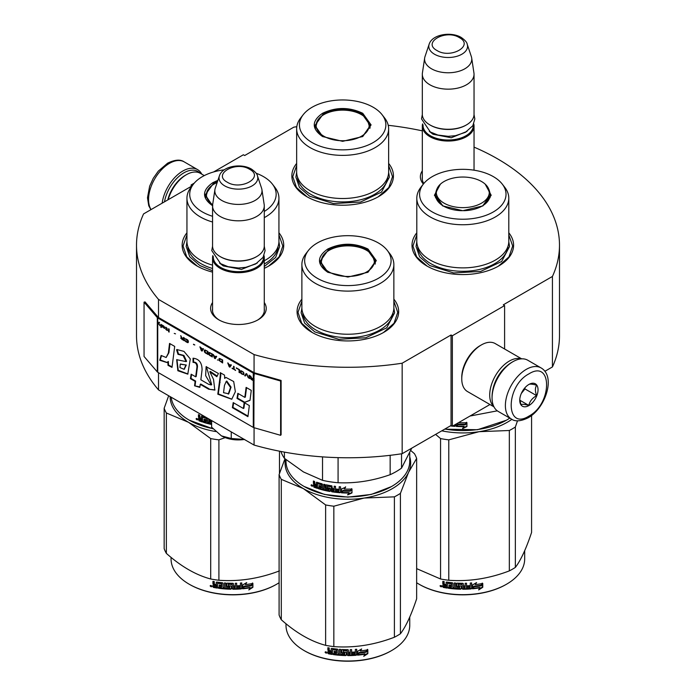 <?xml version="1.0" encoding="UTF-8"?>
<svg xmlns="http://www.w3.org/2000/svg" width="696" height="696" viewBox="0 0 696 696"><rect width="100%" height="100%" fill="white"/><g stroke="black" fill="none" stroke-linecap="round" stroke-linejoin="round"><path stroke-width="1.04" d="M158.514 372.708L158.514 389.899A211.488 122.104 180 0 1 136.512 335.663L136.512 245.175A211.488 122.104 180 0 0 158.514 299.41L254.066 354.577A211.488 122.104 180 0 0 402.166 363.208L451.052 334.985L452.357 335.742L504.6 305.579L503.295 304.822L552.433 276.451L552.433 366.94L544.864 371.307M213.602 171.964L243.382 154.764L244.688 155.521L293.834 127.151A211.488 122.104 180 0 1 296.8 126.707M388.229 125.306A211.488 122.104 180 0 1 422.315 130.865M474.037 147.126A211.488 122.104 180 0 1 559.488 245.175A211.488 122.104 180 0 1 552.433 276.451M192.314 185.606L191.139 184.927L194.28 183.118M192.087 185.893L143.567 213.907A211.488 122.104 180 0 0 136.512 245.175M264.28 302.525A27.814 16.06 180 0 1 258.094 319.795L258.094 319.795A27.814 16.06 180 0 1 218.753 319.795A27.814 16.06 180 0 1 212.558 302.525M423.377 184.057A27.814 16.06 180 0 1 422.315 170.868M416.808 232.803A50.791 29.328 -0 0 0 426.883 265.985A50.791 29.328 -0 0 0 498.719 265.985A50.791 29.328 -0 0 0 508.793 232.803M296.653 163.429A50.791 29.328 -0 0 0 306.727 196.62A50.791 29.328 -0 0 0 378.563 196.62A50.791 29.328 -0 0 0 388.638 163.429M186.946 232.803A50.791 29.328 -0 0 0 197.02 265.985A50.791 29.328 -0 0 0 212.558 272.119M264.28 268.325A50.791 29.328 -0 0 0 268.856 265.985A50.791 29.328 -0 0 0 278.931 232.803M301.881 299.158A50.791 29.328 -0 0 0 311.956 332.349A50.791 29.328 -0 0 0 383.783 332.349A50.791 29.328 -0 0 0 393.858 299.158M559.488 245.175L559.488 335.663A211.488 122.104 180 0 1 552.433 366.94M191.139 184.927L191.139 186.441M158.514 299.41L158.514 317.507A1.105 0.644 180 0 1 158.305 317.341L145.046 301.899L144.055 302.177L144.055 356.474L157.313 371.916A2.218 1.279 0 0 0 157.731 372.256L253.283 427.414A2.218 1.279 0 0 0 253.866 427.657L280.618 435.313L280.618 381.025L253.866 373.369A2.218 1.279 180 0 1 253.283 373.126L157.731 317.959A2.218 1.279 180 0 1 157.313 317.62L144.055 302.177M254.066 427.718L254.066 445.066L158.514 389.899M254.066 354.577L254.066 372.673L158.514 317.507M402.166 363.208L402.166 453.696A211.488 122.104 180 0 1 254.066 445.066M402.166 453.696L451.052 425.474L451.052 334.985M452.357 335.742L452.357 426.23L451.052 425.474M489.949 404.524L452.357 426.23M504.6 305.579L504.6 348.992M264.28 308.563A25.97 14.99 180 0 1 264.393 309.955A25.97 14.99 180 0 1 257.416 320.177M219.423 320.177A25.97 14.99 180 0 1 212.454 309.955A25.97 14.99 180 0 1 212.558 308.563M423.82 183.5A25.97 14.99 180 0 1 422.202 178.289A25.97 14.99 180 0 1 422.315 176.906M307.058 196.803L296.487 187.529L292.772 176.636L296.653 165.5M388.638 165.5L392.518 176.636L388.803 187.529L378.233 196.803M427.214 266.176L416.643 256.902L412.937 246.01L416.808 234.874M508.793 234.874L512.674 246.01L508.967 256.902L498.388 266.176M393.858 301.229L397.738 312.365L394.032 323.257L383.452 332.531M312.286 332.531L301.707 323.257L298.001 312.365L301.881 301.229M278.931 234.874L282.802 246.01L279.096 256.902L268.525 266.176M197.351 266.176L186.772 256.902L183.065 246.01L186.946 234.874M164.482 201.831A28.075 16.208 -60 0 1 183.831 172.86A28.075 16.208 -60 0 1 199.969 173.121M162.159 203.171A29.554 17.061 -60 0 1 182.778 171.051A29.554 17.061 -60 0 1 197.56 169.589A29.554 17.061 -60 0 1 201.779 174.157M541.053 367.906L527.733 360.215A29.554 17.061 120 0 0 512.952 361.676L511.908 362.285A28.075 16.208 120 0 0 492.063 396.668L492.063 397.877A29.554 17.061 120 0 0 498.179 411.406L511.499 419.096C515.24 421.785 520.773 421.35 528.125 417.809C545.316 408.404 556.208 376.536 541.053 367.906A29.554 17.061 120 0 0 526.28 369.367A29.554 17.061 120 0 0 506.975 395.415A29.554 17.061 120 0 0 511.499 419.096M511.908 362.285L512.952 361.676A29.554 17.061 120 0 0 492.063 397.877M528.89 373.891C505.305 386.21 505.305 431.05 528.89 416.121C552.476 403.81 552.476 358.971 528.89 373.891M528.89 384.453A12.928 7.465 120 0 0 519.747 400.287A12.928 7.465 120 0 0 528.89 405.568A12.928 7.465 120 0 0 538.034 389.734A12.928 7.465 120 0 0 528.89 384.453M519.773 399.513L520.956 404.707C521.957 404.002 524.567 404.237 528.795 405.403C529.795 401.218 532.405 397.973 536.633 395.65C535.015 391.239 535.015 387.759 536.633 385.201C532.405 384.035 529.795 383.809 528.795 384.505M528.795 405.403L519.834 400.226M536.633 395.65L524.975 388.925L524.975 387.733M523.757 389.229A11.084 6.394 120 0 1 521.321 393.449L524.975 388.925M204.276 175.601L200.291 173.304A27.71 15.999 120 0 0 186.441 174.679L185.136 175.427A25.856 14.929 120 0 0 167.779 199.926M185.136 175.427L186.441 174.679A27.71 15.999 120 0 0 168.162 199.7M521.252 358.875A27.71 15.999 120 0 0 509.298 361.076A27.71 15.999 120 0 0 491.724 383.853A27.71 15.999 120 0 0 493.777 406.464M521.669 358.849L495.204 343.563A27.71 15.999 120 0 0 481.354 344.938L480.04 345.695A25.856 14.929 120 0 0 461.761 377.363L461.761 378.868A27.71 15.999 120 0 0 467.495 391.552L493.96 406.838M481.354 344.938A27.71 15.999 120 0 0 481.345 344.938A27.71 15.999 120 0 0 461.761 378.868M506.94 365.879A25.856 14.929 120 0 0 492.69 390.569M474.037 170.181L474.037 126.115A25.856 14.929 0 0 1 458.072 139.905A25.856 14.929 0 0 1 429.893 136.668A25.856 14.929 180 0 1 422.315 126.115A25.856 14.929 180 0 1 422.594 123.931M474.037 126.115A25.856 14.929 0 0 0 473.758 123.931M473.271 124.923A25.117 14.503 0 0 1 458.255 138.791A25.117 14.503 0 0 1 430.415 135.764A25.117 14.503 180 0 1 423.072 124.923M430.415 125.21L429.893 124.906L430.415 125.21A25.117 14.503 0 0 0 465.937 125.21A25.117 14.503 0 0 0 466.198 125.054M465.937 125.21L466.459 124.906A25.856 14.929 0 0 1 429.893 124.906A25.856 14.929 180 0 1 422.315 114.353L422.315 74.237A25.856 14.929 180 0 1 422.411 72.941L424.673 57.968A23.594 13.624 180 0 1 425.012 56.567L429.154 44.187A19.375 11.188 0 0 0 434.478 54.218A19.375 11.188 -0 0 0 457.263 56.185A19.375 11.188 -0 0 0 467.199 44.187L471.34 56.567A23.594 13.624 0 0 1 471.679 57.968L473.933 72.941A25.856 14.929 0 0 1 474.037 74.237A25.856 14.929 0 0 1 458.072 88.027A25.856 14.929 0 0 1 429.893 84.79A25.856 14.929 180 0 1 422.315 74.237M466.459 124.906A25.856 14.929 0 0 0 474.037 114.353L474.037 74.237M471.679 57.968A23.594 13.624 0 0 1 458.142 71.497A23.594 13.624 0 0 1 431.494 68.782A23.594 13.624 180 0 1 424.673 57.968M264.28 311.338L264.28 257.772A25.856 14.929 0 0 1 248.315 271.562A25.856 14.929 0 0 1 220.136 268.325A25.856 14.929 180 0 1 212.558 257.772A25.856 14.929 180 0 1 212.837 255.589M264.28 257.772A25.856 14.929 0 0 0 264.001 255.589M263.523 256.58A25.117 14.503 0 0 1 248.498 270.448A25.117 14.503 0 0 1 220.658 267.421A25.117 14.503 180 0 1 213.324 256.58M220.658 256.868L220.136 256.563L220.658 256.868A25.117 14.503 0 0 0 256.18 256.868A25.117 14.503 0 0 0 256.441 256.711M256.18 256.868L256.702 256.563A25.856 14.929 0 0 1 220.136 256.563A25.856 14.929 180 0 1 212.558 246.01L212.558 205.894A25.856 14.929 180 0 1 212.663 204.598L214.916 189.625A23.594 13.624 180 0 1 215.255 188.225L219.397 175.844A19.375 11.188 0 0 0 224.721 185.876A19.375 11.188 -0 0 0 247.506 187.842A19.375 11.188 -0 0 0 257.442 175.844L261.583 188.225A23.594 13.624 0 0 1 261.922 189.625L264.184 204.598A25.856 14.929 0 0 1 264.28 205.894A25.856 14.929 0 0 1 248.315 219.684A25.856 14.929 0 0 1 220.136 216.447A25.856 14.929 180 0 1 212.558 205.894M256.702 256.563A25.856 14.929 0 0 0 264.28 246.01L264.28 205.894M261.922 189.625A23.594 13.624 0 0 1 248.385 203.154A23.594 13.624 0 0 1 221.737 200.439A23.594 13.624 180 0 1 214.916 189.625M221.441 435.879C228.062 439.463 235.796 440.655 244.635 439.463L231.246 438.506L221.441 435.879L211.636 427.187L211.636 420.567M231.246 431.885L231.246 438.506M485.199 184.153L491.193 195.272L482.92 205.894L462.805 210.705L442.691 205.894L434.408 195.272L440.411 184.144M442.943 206.033L435.096 194.88L436.549 189.782M506.297 420.271L477.456 429.728L444.648 429.171M509.785 418.105A61.874 35.722 180 0 1 506.558 420.123A61.874 35.722 180 0 1 444.857 429.049M416.808 198.203L416.808 241.329A45.988 26.552 180 0 0 430.285 260.104A45.988 26.552 0 0 0 480.405 265.863A45.988 26.552 0 0 0 508.793 241.329L508.793 198.203A45.988 26.552 0 0 0 504.791 187.363L502.26 184.092A43.222 24.952 -0 0 0 493.36 176.636A43.222 24.952 180 0 0 423.351 184.092L420.819 187.363A45.988 26.552 180 0 0 416.808 198.203A45.988 26.552 180 0 0 430.285 216.978A45.988 26.552 0 0 0 480.405 222.729A45.988 26.552 0 0 0 508.793 198.203M423.351 184.092A43.222 24.952 180 0 0 432.242 211.923A43.222 24.952 -0 0 0 487.313 214.829A43.222 24.952 -0 0 0 502.26 184.092M435.557 195.602L435.278 196.69M489.062 189.782L490.506 194.88L482.632 206.051M490.332 196.69L490.045 195.602M497.301 410.831L470 416.043M459.682 421.993L459.16 422.707A61.874 35.722 180 0 0 466.616 422.707L465.224 424.16A61.135 35.296 180 0 1 457.881 424.073L456.35 426.465L457.881 424.073M466.572 422.281L465.224 424.16M465.25 424.586A61.874 35.722 180 0 1 457.82 424.49M456.428 423.873L456.428 426.039M464.049 426.657L462.657 428.562L466.929 426.552L466.929 422.69L465.407 424.786A61.874 35.722 180 0 1 457.968 424.717L456.654 426.483A61.874 35.722 180 0 0 464.049 426.657L464.032 426.23A61.135 35.296 180 0 1 456.959 426.074M466.885 422.759L466.885 426.126L462.657 428.136M455.584 425.517L455.019 425.952A61.135 35.296 180 0 1 453.113 425.787M455.497 424.412L454.923 426.37A61.874 35.722 180 0 1 452.47 426.161M452.191 426.135A61.874 35.722 180 0 1 450.268 425.917M455.497 425.943L455.019 425.952M456.35 423.916L456.35 426.465M508.793 241.643L509.55 246.48L501.668 261.47L480.692 271.414L453.688 272.945L429.745 265.559L419.618 256.807L416.06 246.48L416.817 241.643M441.769 430.833A62.797 36.253 -0 0 0 479.057 431.694L509.333 430.493A70.192 40.525 0 0 0 512.43 428.806A70.192 40.525 0 0 0 515.353 427.013L515.353 567.414A70.192 40.525 180 0 1 512.43 569.197A70.192 40.525 0 0 1 509.333 570.885C489.149 578.602 468.965 581.726 448.781 580.255L448.781 439.855A70.192 40.525 0 0 1 440.559 438.584L440.559 578.985A70.192 40.525 -0 0 0 448.781 580.255M531.579 415.486L531.579 532.449C526.167 548.7 520.756 560.358 515.353 567.414M517.511 420.784L515.353 427.013M448.781 439.855L479.057 431.694A62.797 36.253 0 0 0 511.873 419.296M435.609 434.382L440.559 438.584M419.314 584.353A61.135 35.296 0 0 0 419.575 584.501A61.135 35.296 0 0 0 506.035 584.501L506.558 584.205A61.874 35.722 180 0 0 524.68 558.94L524.68 550.71M416.643 582.735A61.874 35.722 0 0 0 419.053 584.205A61.874 35.722 0 0 0 506.558 584.205L506.035 584.501M472.384 588.372L473.819 586.18A61.135 35.296 0 0 0 480.953 585.171L482.232 583.091M473.819 586.18L472.497 588.799L472.497 584.962L476.586 582.578L475.264 584.614L475.89 583.004M473.95 586.606A61.874 35.722 0 0 0 481.171 585.58L480.953 585.171M481.171 585.58L482.467 583.492A61.874 35.722 0 0 1 475.264 584.614M479.248 589.051L482.528 586.893L482.528 583.822M473.106 588.303A61.135 35.296 0 0 0 479.814 587.415L478.674 589.938L482.772 587.293L482.528 586.893M480.022 587.824A61.874 35.722 0 0 1 472.802 588.773L474.098 586.798A61.874 35.722 0 0 0 481.319 585.762L482.772 583.439L482.772 587.293M447.215 587.642A61.135 35.296 0 0 1 443.604 587.024L443.369 587.433L442.804 586.85L442.804 585.179L443.874 584.24L443.039 583.387L443.039 581.421M443.604 587.024L442.804 585.179L443.648 584.649L443.039 583.387M443.874 584.24L443.039 584.744M442.804 583.787L442.804 581.377A61.874 35.722 0 0 0 444.17 581.638L444.17 583.761L444.735 584.336L446.11 584.562L446.301 582.117M446.11 584.562L446.24 582.16M446.11 582.439L446.675 582.056A61.874 35.722 0 0 0 452.365 582.787L452.939 583.309L452.939 587.668L454.305 587.781L454.305 582.952L455.671 583.057L455.671 587.885A61.874 35.722 0 0 0 459.63 588.077L459.63 586.954A61.874 35.722 0 0 1 457.115 586.85L457.185 586.432A61.135 35.296 0 0 0 459.665 586.528M459.63 588.077L459.63 586.954M457.115 586.85L456.541 586.354L456.541 583.579L457.115 583.144A61.874 35.722 0 0 0 462.805 583.292L463.379 583.761L463.371 585.458A61.135 35.296 0 0 0 463.379 585.458L463.371 583.692M463.379 585.884A61.874 35.722 0 0 0 465.189 585.867L465.189 583.265L466.555 583.231L466.555 588.059L466.511 583.231M466.555 588.059A61.874 35.722 0 0 0 470.061 587.876L470.192 586.319A61.135 35.296 0 0 1 467.103 586.493M471.549 582.935L471.653 588.407L471.653 582.926L470.287 583.03L470.287 585.623A61.874 35.722 0 0 1 467.103 585.806L467.103 586.919A61.874 35.722 0 0 0 470.287 586.745M462.805 588.807L462.805 589.234A61.874 35.722 0 0 0 471.079 588.92L470.983 588.494A61.135 35.296 0 0 1 462.805 588.807L462.24 588.346L462.005 584.405A61.874 35.722 0 0 1 458.168 584.309L458.22 583.883A61.135 35.296 0 0 0 462.022 583.979M458.168 584.309L458.168 585.788A61.874 35.722 0 0 0 460.682 585.867L461.248 586.345L461.248 588.755L460.708 588.79A61.135 35.296 0 0 1 448.494 587.833L448.494 587.154M460.682 589.216A61.874 35.722 0 0 1 448.32 588.242L448.494 587.833M448.32 588.242L448.32 587.128A61.874 35.722 0 0 0 451.278 587.494L451.634 585.988A61.135 35.296 0 0 1 449.155 585.684L449.155 585.005M451.495 586.406A61.874 35.722 0 0 1 448.99 586.102L449.155 585.684M448.99 586.102L448.99 584.988A61.874 35.722 0 0 0 451.495 585.284L451.278 583.787A61.874 35.722 0 0 1 447.432 583.292L447.615 582.883A61.135 35.296 0 0 0 451.417 583.37M451.495 585.284L451.634 583.57M443.369 587.433A61.874 35.722 0 0 0 447.215 588.085L447.432 583.292M463.379 587.006L463.597 588.12L464.963 588.103L465.154 586.554A61.135 35.296 0 0 1 463.371 586.58L463.379 587.006A61.874 35.722 0 0 0 465.189 586.98M446.11 585.684A61.874 35.722 0 0 1 444.17 585.345L444.387 586.502A61.874 35.722 0 0 0 446.11 586.798L446.301 585.266L446.11 586.798M444.17 585.345L444.387 584.936A61.135 35.296 0 0 0 446.301 585.266M463.588 587.694L463.371 586.58M451.417 587.076L451.634 585.988M461.274 588.329L460.708 588.79M458.003 584.362L458.22 583.883M471.549 587.981L470.983 588.494M457.185 586.432L456.62 585.928L456.62 583.352M454.305 587.354L454.41 582.961M441.873 586.38L440.029 585.98L441.795 586.667M440.029 585.98L440.298 585.58L440.559 586.163M471.653 588.407L471.079 588.92M462.805 589.234L462.231 588.773L462.005 584.405M509.333 430.493L509.333 570.885M440.559 578.985L416.643 568.632M441.334 585.736L441.334 586.798L440.629 586.65L440.525 585.562L441.142 586.163L441.403 585.623M441.334 586.798L441.586 585.771M444.065 203.154A26.5 15.303 180 0 1 437.923 187.076A26.5 15.303 180 0 1 481.545 181.517A26.5 15.303 0 0 1 487.687 187.076A26.5 15.303 0 0 1 477.065 205.233A26.5 15.303 0 0 1 444.065 203.154M322.535 136.52C311.504 128.777 311.504 121.034 322.535 113.291C335.942 106.932 349.349 106.932 362.755 113.291L371.09 124.906L362.755 136.52L342.65 141.331L322.605 136.555M322.779 136.66L314.94 125.506L323.057 114.196C336.116 108.002 349.175 108.002 362.233 114.196L370.35 125.506L362.477 136.677M296.653 128.83L296.653 171.956A45.988 26.552 180 0 0 310.12 190.739A45.988 26.552 0 0 0 360.25 196.489A45.988 26.552 0 0 0 388.638 171.956L388.638 128.83A45.988 26.552 0 0 0 384.627 117.989L382.095 114.718A43.222 24.952 0 0 0 373.204 107.262A43.222 24.952 180 0 0 303.195 114.718L300.663 117.989A45.988 26.552 180 0 0 296.653 128.83A45.988 26.552 180 0 0 310.12 147.604A45.988 26.552 0 0 0 360.25 153.355A45.988 26.552 0 0 0 388.638 128.83M303.195 114.718A43.222 24.952 180 0 0 312.086 142.549A43.222 24.952 0 0 0 367.157 145.455A43.222 24.952 0 0 0 382.095 114.718M315.619 125.611L315.123 127.316M370.168 127.316L369.672 125.611M388.638 172.269L389.395 177.106L381.512 192.096L360.537 202.04L333.523 203.571L309.59 196.185L299.454 187.433L295.896 177.106L296.653 172.269M323.91 136.251A26.5 15.303 180 0 1 317.759 120.173A26.5 15.303 180 0 1 361.381 114.614A26.5 15.303 0 0 1 367.531 120.173A26.5 15.303 0 0 1 356.909 138.33A26.5 15.303 0 0 1 323.91 136.251M315.41 128.429A27.248 15.73 180 0 1 315.401 128.073L317.759 120.173M369.88 128.429A27.248 15.73 0 0 0 369.889 128.073L367.531 120.173M327.755 272.249C316.732 264.506 316.732 256.763 327.755 249.02C341.162 242.66 354.577 242.66 367.984 249.02L376.31 260.635L367.984 272.249L347.87 277.06L327.825 272.284M328.007 272.388L320.16 261.235L328.277 249.925C341.336 243.73 354.403 243.73 367.462 249.925L375.579 261.235L367.705 272.406M391.361 486.626L371.264 494.43L347.87 497.118L324.475 494.43L304.117 486.478A61.874 35.722 180 0 1 285.995 461.213L285.995 459.647M409.744 452.983L409.744 461.213A61.874 35.722 180 0 1 391.622 486.478A61.874 35.722 180 0 1 304.117 486.478L304.639 486.774M341.423 492.82L341.423 488.992L345.573 487.235L344.224 489.062A61.874 35.722 180 0 0 351.68 489.062L350.288 490.515A61.135 35.296 180 0 1 342.945 490.428L341.423 492.82L342.945 490.428M351.637 488.635L350.288 490.515M350.314 490.941A61.874 35.722 180 0 1 342.884 490.854M341.492 488.957L341.492 492.403M344.529 488.644A61.135 35.296 180 0 1 344.268 488.635L345.599 486.808M349.114 493.012L347.722 494.917L351.993 492.907L351.993 489.044L350.471 491.15A61.874 35.722 180 0 1 343.032 491.072L341.719 492.838A61.874 35.722 180 0 0 349.114 493.012L349.105 492.585A61.135 35.296 180 0 1 342.023 492.429M351.95 489.114L351.95 492.481L347.722 494.491M316.654 482.224L316.323 484.677L315.105 484.251L314.601 481.467A61.874 35.722 180 0 1 313.391 481.014L313.391 483.433L314.14 484.407L313.391 484.816L314.54 484.051L313.8 483.076L313.8 481.171M321.204 484.886L321.204 486.182L321.526 484.503L321.004 484.651A61.874 35.722 180 0 1 317.515 483.598L317.315 488.357A61.874 35.722 180 0 1 313.896 487.148L313.391 484.816L314.54 484.051M316.323 484.677L316.697 482.232M329.017 490.019L329.243 488.862L328.808 490.167A61.874 35.722 180 0 1 325.075 489.392L325.075 484.564L323.797 484.259L323.797 489.088L322.535 488.766L322.535 484.407L322.004 483.807A61.874 35.722 180 0 1 316.837 482.258L316.323 482.554M323.797 489.088L324.084 484.329M329.017 489.271L329.034 488.644A61.135 35.296 180 0 1 326.685 488.174L326.154 487.592L325.885 487.992L326.102 484.886M328.808 489.044A61.874 35.722 180 0 1 326.424 488.575L326.685 488.174M326.154 484.868L326.154 487.592M338.978 491.533L338.978 491.533A61.874 35.722 180 0 1 335.507 491.185L335.507 486.356L334.167 486.191L334.167 488.783A61.874 35.722 180 0 1 332.41 488.54L331.853 485.86A61.874 35.722 180 0 1 326.424 484.86L325.885 485.216M334.167 488.783L334.332 486.208M339.196 490.436L339.3 490.01A61.135 35.296 180 0 1 336.194 489.706L336.046 490.132A61.874 35.722 180 0 0 339.196 490.436L339.3 490.01M340.561 492.298L339.987 492.725L340.561 492.298L340.561 486.826L339.196 486.722L339.196 489.314L339.3 486.73M339.196 489.314A61.874 35.722 180 0 1 336.046 489.01L336.046 490.132M340.649 491.881L340.083 492.307A61.135 35.296 180 0 1 332.044 491.393L331.496 490.837L331.305 491.245L331.496 486.661L331.496 490.837M340.083 492.307L339.987 492.725A61.874 35.722 180 0 1 331.853 491.802L332.044 491.393M331.305 487.07L331.287 486.443A61.135 35.296 180 0 1 327.668 485.782L327.425 487.661A61.874 35.722 180 0 0 329.808 488.113L330.365 488.679L330.365 491.089L329.808 491.463A61.874 35.722 180 0 1 318.316 488.679L318.664 488.305A61.135 35.296 180 0 0 330.026 491.054L330.574 490.68M331.087 486.852A61.874 35.722 180 0 1 327.425 486.182L327.216 486.321M318.664 487.67L318.664 488.305M321.204 487.296A61.874 35.722 180 0 1 318.916 486.635L319.255 486.252A61.135 35.296 180 0 0 321.526 486.913L321.004 488.357A61.874 35.722 180 0 1 318.316 487.565L318.316 488.679M321.204 486.182A61.874 35.722 180 0 1 318.916 485.521L318.916 486.635M321.004 484.651L321.326 484.268A61.135 35.296 180 0 1 317.872 483.224L317.68 483.424M317.315 487.87A61.135 35.296 180 0 1 314.305 486.8L313.8 484.459M333.95 490.985L334.332 489.479A61.135 35.296 180 0 1 332.592 489.236L332.627 490.802L333.95 490.985L334.167 489.897A61.874 35.722 180 0 1 332.41 489.653M316.323 486.913A61.874 35.722 180 0 1 314.792 486.373L314.601 485.182A61.874 35.722 180 0 0 316.323 485.791L316.323 486.913L316.697 486.539A61.135 35.296 180 0 1 316.323 486.408M316.323 485.791L316.697 485.425A61.135 35.296 180 0 1 314.992 484.825L314.601 485.182M316.697 485.425L316.697 486.539M319.255 485.625L319.255 486.252M321.526 486.913L321.326 487.974M336.194 489.027L336.194 489.706M312.582 485.886L310.981 485.225L312.417 486.278M310.981 485.225L311.408 484.886L311.408 485.852L312.113 486.226L312.539 485.608M326.424 488.575L325.885 487.992M331.853 491.802L331.305 491.245M390.16 455.315L390.16 474.681A68.338 39.455 0 0 0 401.548 468.103L401.548 453.783M322.526 456.88L322.526 480.336A68.338 39.455 0 0 0 338.082 482.737L338.082 457.629M390.16 474.681C372.804 480.823 355.447 483.511 338.082 482.737M411.754 448.154L401.548 468.103M322.526 480.336L303.465 471.94L284.403 458.325A68.338 39.455 180 0 1 280.862 451.452M284.403 452.113L284.403 458.325M301.881 264.558L301.881 307.684A45.988 26.552 180 0 0 315.349 326.467A45.988 26.552 0 0 0 365.47 332.218A45.988 26.552 0 0 0 393.858 307.684L393.858 264.558A45.988 26.552 0 0 0 389.856 253.718L387.324 250.447A43.222 24.952 0 0 0 378.433 242.991A43.222 24.952 180 0 0 308.415 250.447L305.883 253.718A45.988 26.552 180 0 0 301.881 264.558A45.988 26.552 180 0 0 315.349 283.333A45.988 26.552 0 0 0 365.47 289.092A45.988 26.552 0 0 0 393.858 264.558M308.415 250.447A43.222 24.952 180 0 0 317.306 278.278A43.222 24.952 0 0 0 372.377 281.184A43.222 24.952 0 0 0 387.324 250.447M320.839 261.339L320.343 263.045M375.396 263.045L374.9 261.339M312.113 486.226L312.2 485.086M312.113 485.164L311.721 485.477L311.582 484.747M393.858 307.997L394.615 312.835L386.732 327.825L365.757 337.769L338.752 339.3L314.818 331.914L304.683 323.161L301.124 312.835L301.881 307.997M285.421 459.177A62.797 36.253 -0 0 0 303.465 488.662A62.797 36.253 0 0 0 364.121 498.049L394.397 496.848A70.192 40.525 0 0 0 397.503 495.16A70.192 40.525 0 0 0 400.418 493.377L400.418 633.769A70.192 40.525 180 0 1 397.503 635.561A70.192 40.525 0 0 1 394.397 637.24C374.213 644.966 354.029 648.08 333.845 646.61A70.192 40.525 -0 0 1 325.624 645.34C310.851 641.408 296.078 632.873 281.297 619.745L281.297 479.353A70.192 40.525 0 0 1 279.096 474.602L279.096 615.003A70.192 40.525 0 0 0 281.297 619.745M304.378 650.708A61.135 35.296 0 0 0 304.639 650.864A61.135 35.296 0 0 0 391.1 650.864L391.622 650.56A61.874 35.722 180 0 0 409.744 625.295L409.744 617.065M410.788 450.538L414.442 453.67A70.192 40.525 180 0 1 416.643 458.412L416.643 598.804C411.232 615.055 405.82 626.713 400.418 633.769M409.744 456.828A62.797 36.253 180 0 1 408.526 472.41L416.643 458.412M281.297 479.353L303.465 488.662L325.624 504.939A70.192 40.525 0 0 0 333.845 506.209L364.121 498.049A62.797 36.253 0 0 0 408.526 472.41L400.418 493.377M284.951 458.786L279.096 474.602M325.624 504.939L325.624 645.34M333.845 506.209L333.845 646.61M394.397 496.848L394.397 637.24M285.995 623.729L285.995 625.295A61.874 35.722 0 0 0 304.117 650.56A61.874 35.722 0 0 0 391.622 650.56L391.1 650.864M357.448 654.727L358.884 652.535A61.135 35.296 0 0 0 366.018 651.526L367.305 649.446M358.884 652.535L357.57 655.154L357.57 651.326L361.65 648.942L360.337 650.969L360.954 649.359M359.014 652.961A61.874 35.722 0 0 0 366.235 651.935L366.018 651.526M360.337 650.969A61.874 35.722 0 0 0 367.54 649.846L366.235 651.935M332.279 653.996A61.135 35.296 0 0 1 328.669 653.379L328.442 653.788L327.868 653.205L327.868 651.534L328.947 650.595L328.103 649.742L328.103 647.776M328.669 653.379L327.868 651.534L328.712 651.004L328.103 649.742M327.868 650.142L327.868 647.732A61.874 35.722 0 0 0 329.234 647.993L329.234 650.116L329.808 650.69L331.174 650.917L331.374 648.472M331.174 650.917L331.174 648.794L331.748 648.42A61.874 35.722 0 0 0 337.438 649.142L338.004 649.664L338.004 654.023L339.37 654.136L339.474 649.325M331.305 648.515L331.748 648.42M339.37 654.136L339.37 649.316L340.744 649.412L340.744 654.24A61.874 35.722 0 0 0 344.694 654.431L344.729 652.892A61.135 35.296 0 0 1 342.249 652.787L341.684 652.283L341.684 649.707M344.694 653.318A61.874 35.722 0 0 1 342.18 653.213L342.249 652.787M342.18 653.213L341.684 652.283M341.606 652.709L341.632 649.812M341.606 649.933L342.18 649.498A61.874 35.722 0 0 0 347.87 649.655L348.444 650.116L348.435 651.821A61.135 35.296 0 0 0 348.444 651.821L348.435 650.047M348.444 652.248A61.874 35.722 0 0 0 350.253 652.222L350.253 649.629L351.619 649.586L351.576 653.988A61.135 35.296 0 0 0 351.619 653.988M351.619 654.414A61.874 35.722 0 0 0 355.125 654.231L355.264 652.674A61.135 35.296 0 0 1 352.176 652.848M356.717 654.762L356.613 654.336L356.048 654.849A61.135 35.296 0 0 1 347.87 655.171L347.87 655.597A61.874 35.722 0 0 0 356.143 655.275L356.717 654.762L356.717 649.281L355.351 649.385L355.351 651.987A61.874 35.722 0 0 1 352.176 652.161L352.176 653.274A61.874 35.722 0 0 0 355.351 653.1M356.613 654.336L356.613 649.29M343.285 650.238L343.232 650.664A61.874 35.722 0 0 0 347.078 650.769L347.087 650.342A61.135 35.296 0 0 1 343.285 650.238L343.067 650.716M343.232 650.664L343.232 652.143A61.874 35.722 0 0 0 345.747 652.222L346.321 652.7L346.321 655.119L345.747 655.571L346.338 654.692M346.321 655.119L345.747 655.571A61.874 35.722 0 0 1 333.384 654.605L333.558 654.188A61.135 35.296 0 0 0 345.773 655.145M333.384 654.605L333.384 653.483A61.874 35.722 0 0 0 336.342 653.848L336.699 652.343A61.135 35.296 0 0 1 334.219 652.048L334.219 651.369M336.568 652.761A61.874 35.722 0 0 1 334.054 652.457L334.219 652.048M334.054 652.457L334.054 651.343A61.874 35.722 0 0 0 336.568 651.647L336.342 650.142A61.874 35.722 0 0 1 332.505 649.646L332.688 649.237A61.135 35.296 0 0 0 336.481 649.725M336.568 651.647L336.699 649.925M328.442 653.788A61.874 35.722 0 0 0 332.279 654.44L332.505 649.646M348.444 653.361L348.661 654.475L350.027 654.457L350.227 652.909A61.135 35.296 0 0 1 348.435 652.935L348.444 653.361A61.874 35.722 0 0 0 350.253 653.335M331.174 652.709A61.135 35.296 0 0 0 331.374 652.744L331.374 651.621L331.374 652.744M331.174 652.039A61.874 35.722 0 0 1 329.234 651.7L329.452 652.857A61.874 35.722 0 0 0 331.174 653.153M329.234 651.7L329.452 651.299A61.135 35.296 0 0 0 331.374 651.621M348.652 654.049L348.435 652.935M336.481 653.431L336.699 652.343M333.558 654.188L333.558 653.509M347.87 655.171L347.304 654.701L347.087 650.342M351.576 653.988L351.576 649.586M344.729 654.005L344.729 652.892M325.371 651.856L325.093 652.335L326.946 652.735L325.189 652.03M347.87 655.597L347.295 655.127L347.078 650.769M367.836 653.657L363.738 656.302L365.087 654.188A61.874 35.722 0 0 1 357.866 655.127L359.162 653.153A61.874 35.722 0 0 0 366.383 652.117L367.836 649.794L367.836 653.657L367.601 650.177M365.087 654.188L364.878 653.77A61.135 35.296 0 0 1 358.17 654.666M366.122 651.717A61.135 35.296 0 0 0 366.166 651.708L367.601 649.385M364.312 655.406L367.601 653.248M325.85 651.978L325.954 652.465L326.398 652.091L326.398 653.153L325.589 652.892L325.98 651.778M329.13 271.979A26.5 15.303 180 0 1 322.988 255.902A26.5 15.303 180 0 1 366.609 250.343A26.5 15.303 0 0 1 372.751 255.902A26.5 15.303 0 0 1 362.129 274.059A26.5 15.303 0 0 1 329.13 271.979M320.63 264.158A27.248 15.73 180 0 1 320.621 263.801L322.988 255.902M375.109 264.158A27.248 15.73 0 0 0 375.109 263.801L372.751 255.902M212.819 205.894C201.796 198.151 201.796 190.408 212.819 182.665L217.891 180.342M212.567 205.72L205.233 194.88L213.341 183.57L217.465 181.613M213.106 428.849L189.181 420.123A61.874 35.722 180 0 1 171.19 397.216M212.941 428.666A61.874 35.722 180 0 1 189.181 420.123L189.704 420.419M201.718 415.869L201.388 418.322L200.17 417.896L199.665 415.112A61.874 35.722 180 0 1 198.456 414.659L198.456 417.069L199.204 418.052L198.456 418.461L199.613 417.696L198.873 416.721L198.873 414.816M206.268 418.531L206.268 419.827L206.59 418.148L206.068 418.296A61.874 35.722 180 0 1 202.579 417.243L202.379 422.002A61.874 35.722 180 0 1 198.96 420.793L198.456 418.461L199.613 417.696M201.388 418.322L201.762 415.869M205.477 417.008A61.874 35.722 180 0 1 201.901 415.904L201.388 416.191M207.599 418.235L207.599 422.411L209.157 422.341L209.157 419.131M208.87 418.966L208.87 422.733M210.14 419.705L210.14 423.029A61.874 35.722 180 0 0 211.636 423.359M210.958 420.175L210.958 421.628L211.219 420.323M211.636 424.021A61.135 35.296 180 0 1 203.728 421.95L203.38 422.324A61.874 35.722 180 0 0 211.636 424.482M203.728 421.315L203.728 421.95M206.268 420.941A61.874 35.722 180 0 1 203.98 420.28L204.328 419.897A61.135 35.296 180 0 0 206.59 420.558L206.068 422.002A61.874 35.722 180 0 1 203.38 421.202L203.38 422.324M206.268 419.827A61.874 35.722 180 0 1 203.98 419.157L203.98 420.28M206.068 418.296L206.39 417.905A61.135 35.296 180 0 1 202.945 416.869L202.745 417.069M202.379 421.506A61.135 35.296 180 0 1 199.369 420.436L198.873 418.105M201.388 420.549A61.874 35.722 180 0 1 199.856 420.01L199.665 418.827A61.874 35.722 180 0 0 201.388 419.436L201.388 420.549L201.762 420.184A61.135 35.296 180 0 1 201.388 420.053M201.388 419.436L201.762 419.07A61.135 35.296 180 0 1 200.056 418.461L199.665 418.827M201.762 419.07L201.762 420.184M204.328 419.262L204.328 419.897M206.59 420.558L206.39 421.619M211.749 421.82L211.219 421.237M197.647 419.531L196.046 418.861L197.481 419.923M196.046 418.861L196.472 418.531L196.472 419.497L197.177 419.871L197.603 419.253M211.497 422.22L210.958 421.628M212.558 222.007A45.988 26.552 0 0 1 200.413 216.978A45.988 26.552 180 0 1 186.946 198.203L186.946 241.329A45.988 26.552 180 0 0 200.413 260.104A45.988 26.552 0 0 0 212.558 265.141M264.28 260.765A45.988 26.552 0 0 0 278.931 241.329L278.931 198.203A45.988 26.552 0 0 0 274.92 187.363L272.388 184.092A43.222 24.952 0 0 0 263.497 176.636A43.222 24.952 180 0 0 256.111 173.217M264.28 217.631A45.988 26.552 0 0 0 278.931 198.203M224.208 169.841A43.222 24.952 180 0 0 193.479 184.092A43.222 24.952 180 0 0 202.371 211.923A43.222 24.952 0 0 0 212.558 216.282M264.28 211.462A43.222 24.952 0 0 0 272.388 184.092M205.912 194.984L205.407 196.69M186.946 198.203A45.988 26.552 180 0 1 190.948 187.363L193.479 184.092M197.177 419.871L197.273 418.731M197.177 418.809L196.785 419.123L196.646 418.383M278.922 241.643L279.679 246.48L275.66 257.433L264.28 266.498M212.558 270.77L199.882 265.559L189.747 256.807L186.189 246.48L186.946 241.643M189.442 584.353A61.135 35.296 0 0 0 189.704 584.501A61.135 35.296 0 0 0 276.164 584.501L276.686 584.205A61.874 35.722 180 0 0 279.096 582.735M168.676 395.763L164.16 408.248A70.192 40.525 0 0 0 166.361 412.989L166.361 553.39C181.143 566.518 195.915 575.053 210.697 578.985A70.192 40.525 -0 0 0 218.909 580.255C239.093 581.726 259.277 578.602 279.47 570.885M170.137 396.607A62.797 36.253 -0 0 0 188.529 422.307L166.361 412.989M225.173 437.636L218.909 439.855A70.192 40.525 0 0 1 210.697 438.584L188.529 422.307A62.797 36.253 0 0 0 215.76 431.546M210.697 438.584L210.697 578.985M164.16 408.248L164.16 548.639A70.192 40.525 0 0 0 166.361 553.39M218.909 439.855L218.909 580.255M279.47 451.182L279.47 473.515M171.059 557.374L171.059 558.94A61.874 35.722 0 0 0 189.181 584.205A61.874 35.722 0 0 0 276.686 584.205L276.164 584.501M242.512 588.372L243.948 586.18A61.135 35.296 0 0 0 251.082 585.171L252.37 583.091M243.948 586.18L242.634 588.799L242.634 584.962L246.723 582.578L245.401 584.614L246.019 583.004M244.087 586.606A61.874 35.722 0 0 0 251.3 585.58L251.082 585.171M245.401 584.614A61.874 35.722 0 0 0 252.605 583.492L251.3 585.58M217.343 587.642A61.135 35.296 0 0 1 213.733 587.024L213.507 587.433L212.933 586.85L212.933 585.179L214.011 584.24L213.167 583.387L213.167 581.421M213.733 587.024L212.933 585.179L213.785 584.649L213.167 583.387M212.933 583.787L212.933 581.377A61.874 35.722 0 0 0 214.298 581.638L214.298 583.761L214.873 584.336L216.239 584.562L216.439 582.117M216.239 584.562L216.239 582.439L216.813 582.056A61.874 35.722 0 0 0 222.502 582.787L223.077 583.309L223.077 587.668L224.443 587.781L224.538 582.961M216.378 582.16L216.813 582.056M224.443 587.781L224.443 582.952L225.809 583.057L225.809 587.885A61.874 35.722 0 0 0 229.758 588.077L229.793 586.528A61.135 35.296 0 0 1 227.314 586.432L226.748 585.928L226.748 583.352M229.758 586.954A61.874 35.722 0 0 1 227.244 586.85L227.314 586.432M227.244 586.85L226.748 585.928M226.67 586.354L226.696 583.457M226.67 583.579L227.244 583.144A61.874 35.722 0 0 0 232.934 583.292L233.508 583.761L233.499 585.458A61.135 35.296 0 0 0 233.508 585.458L233.499 583.692M233.508 585.884A61.874 35.722 0 0 0 235.318 585.867L235.318 583.265L236.684 583.231L236.64 587.633A61.135 35.296 0 0 0 236.684 587.624M236.684 588.059A61.874 35.722 0 0 0 240.198 587.876L240.329 586.319A61.135 35.296 0 0 1 237.24 586.493M241.782 588.407L241.677 587.981L241.112 588.494A61.135 35.296 0 0 1 232.934 588.807L232.934 589.234A61.874 35.722 0 0 0 241.208 588.92L241.782 588.407L241.782 582.926L240.416 583.03L240.416 585.623A61.874 35.722 0 0 1 237.24 585.806L237.24 586.919A61.874 35.722 0 0 0 240.416 586.745M241.677 587.981L241.677 582.935M228.358 583.883L228.297 584.309A61.874 35.722 0 0 0 232.142 584.405L232.151 583.979A61.135 35.296 0 0 1 228.358 583.883L228.131 584.362M228.297 584.309L228.297 585.788A61.874 35.722 0 0 0 230.811 585.867L231.385 586.345L231.385 588.755L230.811 589.216L231.403 588.329M231.385 588.755L230.811 589.216A61.874 35.722 0 0 1 218.457 588.242L218.631 587.833A61.135 35.296 0 0 0 230.837 588.79M218.457 588.242L218.457 587.128A61.874 35.722 0 0 0 221.406 587.494L221.763 585.988A61.135 35.296 0 0 1 219.284 585.684L219.284 585.005M221.632 586.406A61.874 35.722 0 0 1 219.118 586.102L219.284 585.684M219.118 586.102L219.118 584.988A61.874 35.722 0 0 0 221.632 585.284L221.406 583.787A61.874 35.722 0 0 1 217.57 583.292L217.752 582.883A61.135 35.296 0 0 0 221.546 583.37M221.632 585.284L221.763 583.57M213.507 587.433A61.874 35.722 0 0 0 217.343 588.085L217.57 583.292M233.508 587.006L233.725 588.12L235.1 588.103L235.291 586.554A61.135 35.296 0 0 1 233.499 586.58L233.508 587.006A61.874 35.722 0 0 0 235.318 586.98M216.239 586.354A61.135 35.296 0 0 0 216.439 586.389L216.439 585.266L216.439 586.389M216.239 585.684A61.874 35.722 0 0 1 214.298 585.345L214.525 586.502A61.874 35.722 0 0 0 216.239 586.798M214.298 585.345L214.525 584.936A61.135 35.296 0 0 0 216.439 585.266M233.717 587.694L233.499 586.58M221.546 587.076L221.763 585.988M218.631 587.833L218.631 587.154M232.934 588.807L232.368 588.346L232.151 583.979M236.64 587.633L236.64 583.231M229.793 587.65L229.793 586.528M210.436 585.501L210.157 585.98L212.01 586.38L210.253 585.667M232.934 589.234L232.36 588.773L232.142 584.405M252.9 587.293L248.811 589.938L250.151 587.824A61.874 35.722 0 0 1 242.93 588.773L244.235 586.798A61.874 35.722 0 0 0 251.456 585.762L252.9 583.439L252.9 587.293L252.665 583.822M250.151 587.824L249.942 587.415A61.135 35.296 0 0 1 243.235 588.303M251.186 585.362A61.135 35.296 0 0 0 251.23 585.353L252.665 583.03M249.377 589.051L252.665 586.893M210.914 585.614L211.019 586.11L211.462 585.736L211.462 586.798L210.653 586.537L211.045 585.423M212.654 204.65A26.5 15.303 180 0 1 208.052 189.547A26.5 15.303 180 0 1 217.169 182.509M205.703 197.803A27.248 15.73 180 0 1 205.694 197.446L208.052 189.547M250.795 376.214L251.447 377.763L250.456 378.067L251.065 378.815M251.769 379.468L253.544 380.512A1.844 1.07 0 0 0 254.031 380.712L254.136 380.747M251.091 378.311L253.283 379.381L253.283 380.347L251.004 378.45L251.534 378.137L253.544 379.233L253.544 380.512M250.456 378.067L251.186 379.39L253.283 380.668A2.218 1.279 0 0 0 253.866 380.903L253.866 377.893A2.218 1.279 180 0 1 253.283 377.65L253.283 379.381M253.283 378.998L251.735 378.102L250.369 375.962L251.186 377.911M253.544 377.502L253.544 378.85M168.371 353.02L166.153 357.5L161.133 355.465L159.741 360.276L166.857 362.529L167.84 361.798L168.006 365.348L172.008 367.392L174.705 346.408L169.537 343.424L168.371 353.02L168.893 352.724L166.153 357.5M176.566 349.775L177.993 354.316L183.135 355.569L186.102 361.615L176.68 359.693L177.854 370.742L187.781 374.144L190.286 358.918L183.953 351.376L176.941 349.557M208.643 384.296L200.857 379.798L202.066 369.776C202.014 362.703 198.995 358.84 193.036 358.205L193.036 362.39C195.489 362.355 196.803 363.843 196.977 366.853L195.672 376.814L191.156 374.204L190.426 378.676L195.124 381.391L194.567 385.81L199.83 387.376L200.222 384.331L208.643 389.195L214.812 390.082L213.533 379.416L209.809 371.742L216.847 376.71L218.422 373.482L206.112 366.679L205.651 375.631L211.158 384.966L208.643 384.296M220.24 375.866L217.796 394.197L231.751 399.252L235.361 391.7L233.691 381.538L225.939 377.415L224.669 378.424L224.521 375.127L220.24 372.656L220.24 375.866L220.762 375.562L218.318 393.892L231.864 399.182M237.005 398.399L244.183 402.54L250.003 400.365L251.273 390.378L246.106 387.394L244.827 397.373L237.832 393.336L237.005 398.399L237.527 398.095L244.705 402.236L250.021 400.252M247.933 416.652L249.342 405.577L244.174 402.592L243.391 408.491L233.212 402.61L232.386 407.673L247.933 416.652M249.638 378.563L249.638 375.544L249.09 375.222L249.09 378.241L249.638 378.563M248.359 377.824L246.897 373.961L246.166 373.543L244.705 375.709L245.253 376.031L246.532 374.135L248.359 377.824M241.782 374.03L243.704 374.683L243.974 373.3L243.339 372.099L241.329 370.811L240.416 370.925L240.599 372.891L241.782 374.03L243.87 374.544M239.05 372.447L239.598 372.76L239.598 369.75L236.309 367.853L239.05 369.82L239.05 372.447L239.598 372.464M228.279 363.216L227.731 362.894L229.193 366.757L229.924 367.175L231.385 365.009L230.837 364.687L230.472 365.243L228.645 364.191L228.279 363.216M219.24 358.449L219.24 360.563L222.624 362.964L222.624 359.945L219.24 358.449M218.239 359.98L217.422 359.962L218.239 359.98M215.229 358.692L216.691 356.517L216.143 356.204L215.777 356.761L213.95 355.708L213.037 354.412L214.499 358.275L215.229 358.692M209.296 352.446L208.661 352.915L208.93 354.612L212.306 357.005L212.306 353.994L209.296 352.446M204.911 349.914L204.276 350.384L204.546 352.08L207.93 354.481L207.93 351.463L204.911 349.914M194.784 344.964L193.505 344.233L194.784 344.964M169.137 332.088L169.137 329.069L168.589 328.756L168.589 331.766L169.137 332.088M163.021 325.606L162.02 324.962L162.299 326.85L164.848 328.39L162.751 327.05L164.943 327.416L163.021 325.606M232.116 368.123L235.579 370.446L234.117 369.28L234.117 366.583L233.569 366.27L233.569 368.967L232.116 368.123M199.891 346.825L201.353 350.688L202.084 351.106L203.545 348.931L202.997 348.618L202.632 349.175L199.891 346.825M167.136 328.425L165.857 327.172L166.675 329.443L165.674 329.121L166.675 330.217L167.858 330.382L167.136 329.704L167.136 328.425M184.927 338.63L187.85 340.901L187.572 342.154L184.84 340.379L185.293 341.223L188.12 342.597L188.399 341.214L187.755 340.013L184.927 338.63M183.561 337.395L183.561 338.743L182.004 337.847L180.638 335.707L181.456 337.656L180.734 338.073L184.109 340.727L184.109 337.708L183.561 337.395M175.531 333.845L174.252 333.428M161.289 324.536L160.837 324.275L161.289 327.555L161.289 324.536M159.01 322.196L157.313 324.205A2.218 1.279 0 0 0 157.731 324.536L158.549 323.666L160.106 325.911L158.827 323.37L159.558 322.509L159.01 322.196M169.989 343.685L168.893 352.724M168.006 365.348L168.528 365.043L172.077 366.862M167.84 361.798L168.362 361.494L168.528 365.043M159.741 360.276L160.263 359.971L166.996 362.442M161.455 355.856L160.263 359.971M177.097 349.496L178.515 354.02L183.909 355.43L186.606 361.294L186.102 361.615M177.993 354.316L178.515 354.02M176.923 359.571L178.254 370.315L187.981 374.004M206.347 366.566L211.68 384.662L211.158 384.966M209.809 371.742L210.331 371.438L217.152 376.084M208.643 389.195L215.029 389.934M200.222 384.331L200.744 384.027L209.165 388.89M194.567 385.81L199.891 386.933M195.124 381.391L195.646 381.086L195.089 385.506M190.426 378.676L190.948 378.372L195.646 381.086M191.591 374.457L190.948 378.372M195.672 376.814L196.194 376.51L197.499 366.548C197.438 363.582 196.124 362.103 193.558 362.085L193.036 362.39M193.558 358.223L193.558 362.085M220.762 372.96L220.762 375.562M224.669 378.424L225.939 377.415M217.796 394.197L218.318 393.892M244.183 402.54L244.705 402.236M238.267 393.588L237.527 398.095M244.827 397.373L245.349 397.068L246.558 387.655M232.386 407.673L232.908 407.369L248.002 416.086M233.647 402.862L232.908 407.369M243.391 408.491L243.913 408.187L244.618 402.845M249.09 378.241L249.638 378.259M249.351 375.379L249.351 378.093M246.532 374.135L248.072 377.354M244.705 375.709L245.401 375.814M246.28 373.604L244.966 375.562M241.329 373.7L242.043 373.874M240.964 373.361L241.59 373.552M240.599 372.891L241.225 373.213M240.416 372.534L240.86 372.743M240.329 371.194L240.59 372.003M239.05 369.82L239.311 372.299M236.309 368.236L239.311 369.663M230.472 365.243L230.95 364.756M229.593 366.688L230.071 366.957M228.14 363.129L229.454 366.609M219.057 358.597L219.866 360.876L222.624 362.66M217.422 359.962L218.118 360.058M214.899 358.205L215.377 358.475M213.446 354.647L214.76 358.118M215.777 356.761L216.256 356.274M210.114 355.743L212.306 356.709M209.661 355.412L210.375 355.595M209.296 355.073L209.922 355.264M208.93 354.612L209.557 354.925M208.748 354.247L209.191 354.455M208.661 352.915L208.922 353.725M205.738 353.211L207.93 354.177M205.276 352.889L205.999 353.063M204.911 352.55L205.537 352.733M204.546 352.08L205.172 352.394M204.363 351.715L204.807 351.932M204.276 350.384L204.537 351.193M193.505 344.546L194.784 344.99M168.589 331.766L169.137 331.783M168.85 328.904L168.85 331.618M164.213 327.512L164.839 327.442M163.664 327.259L164.474 327.355M164.482 328.373L164.926 328.26M163.847 328.068L164.743 328.225M162.203 325.58L162.464 326.45M232.116 368.445L235.579 370.142M233.569 368.967L233.83 366.418M200.3 347.06L201.614 350.532M202.632 349.175L203.119 348.687M201.762 350.619L202.231 350.888M166.675 330.217L167.136 330.174M166.675 329.443L166.675 328.286M184.84 338.9L185.571 339.022M187.755 342.641L188.294 342.458M187.389 342.562L188.016 342.493M186.937 342.362L187.65 342.406M186.11 341.884L187.198 342.206M185.658 341.562L186.371 341.736M185.293 341.223L185.919 341.405M184.927 340.753L185.554 341.066M187.85 340.901L188.111 341.71M187.572 340.292L188.016 340.44M187.302 340.005L187.833 340.135M186.937 339.726L187.563 339.857M186.11 339.256L187.198 339.578M185.754 339.109L186.371 339.1M185.475 339.082L186.015 338.961M183.561 338.743L183.822 337.543M181.917 339.465L184.109 340.422M180.821 338.317L181.343 338.56M181.456 337.656L181.064 335.959M160.837 327.294L161.289 327.25M161.098 324.423L161.098 327.137M159.088 322.239L157.644 324.11A1.844 1.07 0 0 0 157.914 324.336M158.549 323.666L159.819 325.441M180.534 364.095L186.284 365.026L184.283 369.141M226.252 381.356L226.774 381.051L231.063 387.133L228.758 393.814L223.529 392.683L224.469 385.41L226.252 381.356L230.533 387.489L228.236 394.119M241.225 371.159L243.417 372.23L243.6 374.004L242.878 374.213L241.147 373.082L241.225 371.159M230.506 365.226L229.558 366.714L228.958 364.373M219.866 358.823L222.337 359.867L222.337 362.111L219.788 360.754L219.866 358.823M215.812 356.743L214.864 358.231L214.264 355.891M209.557 352.872L212.019 353.907L212.019 356.152L209.479 354.795L209.557 352.872M205.172 350.34L207.643 351.384L207.643 353.629L205.094 352.272L205.172 350.34M162.751 325.954L164.03 326.372L164.213 327.19L162.655 326.415L163.586 325.858M202.675 349.157L201.718 350.636L201.118 348.305M183.822 338.978L183.561 340.092L181.273 338.195L181.813 337.882L183.822 338.978L183.561 340.092M280.618 435.313L281.106 434.739L281.106 380.451L254.353 372.795A1.105 0.644 180 0 1 254.066 372.673M157.992 324.258L157.992 323.457L157.313 324.205L157.313 371.916M185.762 365.33L184.049 369.306L179.925 367.523L180.238 364.217L186.284 365.026M240.964 371.307L241.408 371.072M241.147 371.22L241.686 371.099M241.416 371.246L242.043 371.246M241.782 371.394L242.774 371.664M242.512 371.821L243.139 371.942M242.878 372.09L243.417 372.23M243.156 372.377L243.6 372.525M243.426 372.986L243.687 373.796M228.732 364.504L230.637 365.304M230.376 365.452L229.558 366.714M219.605 358.979L220.049 358.736M219.788 358.892L220.327 358.771M220.066 358.918L220.693 358.918M220.432 359.066L222.337 359.867M222.076 360.015L222.076 362.259M214.037 356.021L215.943 356.822M215.682 356.97L214.864 358.231M209.296 353.02L209.74 352.785M209.479 352.933L210.009 352.811M209.748 352.968L210.375 352.959M210.114 353.116L212.019 353.907M211.758 354.064L211.758 356.308M204.911 350.497L205.355 350.253M205.094 350.41L205.633 350.288M205.372 350.436L205.999 350.436M205.738 350.584L207.643 351.384M207.382 351.532L207.382 353.777M200.9 348.435L202.806 349.227M202.545 349.383L201.718 350.636M181.369 338.056L181.813 337.882M181.552 338.03L182.082 337.978M181.821 338.125L183.561 339.126M281.106 380.451L280.618 381.025M151.067 209.574A29.554 17.061 -60 0 1 169.459 163.36A29.554 17.061 -60 0 1 184.24 161.898L197.56 169.589M467.033 131.379L451.269 137.747L433.025 134.258L429.319 131.387M459.351 37.619C445.631 28.893 421.88 42.604 437.001 50.521C450.712 59.247 474.472 45.536 459.351 37.619M257.276 263.036L241.512 269.404L223.268 265.915L219.562 263.045M249.594 169.276C235.883 160.55 212.123 174.261 227.244 182.178C240.964 190.904 264.715 177.193 249.594 169.276M507.95 246.393A45.197 26.091 0 0 1 479.144 269.535A45.197 26.091 0 0 1 430.841 263.662A45.197 26.091 180 0 1 417.652 246.393M461.744 210.688A27.248 15.73 0 0 1 443.535 206.094A27.248 15.73 180 0 1 435.557 194.976L437.923 187.076M463.858 210.688A27.248 15.73 0 0 0 490.045 194.976L487.687 187.076M387.794 177.019A45.197 26.091 0 0 1 358.988 200.161A45.197 26.091 0 0 1 310.686 194.288A45.197 26.091 180 0 1 297.496 177.019M393.014 312.748A45.197 26.091 0 0 1 364.208 335.89A45.197 26.091 0 0 1 315.914 330.017A45.197 26.091 180 0 1 302.725 312.748M212.558 268.499A45.197 26.091 0 0 1 200.979 263.662A45.197 26.091 180 0 1 187.79 246.393M264.28 264.01A45.197 26.091 0 0 0 278.087 246.393M254.031 377.937L253.866 427.657M157.731 317.959L157.731 323.605M157.731 324.536L157.731 372.256M253.283 380.668L253.283 427.414M253.283 373.126L253.283 377.65M196.977 366.853L197.499 366.548M219.588 382.844L220.11 382.539M158.305 317.341L157.313 317.62L157.313 323.84M254.353 372.795L253.866 377.893M150.875 209.687L148.744 205.729L147.482 197.768L149.649 186.18L153.285 178.263L158.305 171.129L167.614 163.177C174.844 159.645 180.386 159.219 184.24 161.898M480.04 345.695L481.345 344.938M422.315 179.681L422.315 126.115M467.199 44.187C466.999 42.36 464.998 40.116 461.196 37.436C451.095 31.355 432.181 34.322 429.154 44.187M212.558 311.338L212.558 257.772M257.442 175.844C257.242 174.017 255.249 171.773 251.447 169.093C241.338 163.012 222.424 165.987 219.397 175.844M474.028 114.553L474.829 118.99L472.828 125.698L465.467 132.31L455.48 135.694L448.224 136.338L437.888 135.041L430.328 131.996L421.524 118.92L422.315 114.553M264.28 246.21L265.072 250.647L263.071 257.355L255.71 263.967L245.723 267.351L238.467 267.995L228.131 266.699L220.58 263.654L211.767 250.577L212.567 246.21M506.035 420.419L506.558 420.123M419.575 584.501L419.053 584.205M435.557 197.786L435.557 194.976M490.045 197.786L490.045 194.976M391.1 486.774L391.622 486.478M304.639 650.864L304.117 650.56M189.704 584.501L189.181 584.205M184.049 369.306L184.571 369.01M180.76 363.921L180.238 364.217"/></g></svg>
